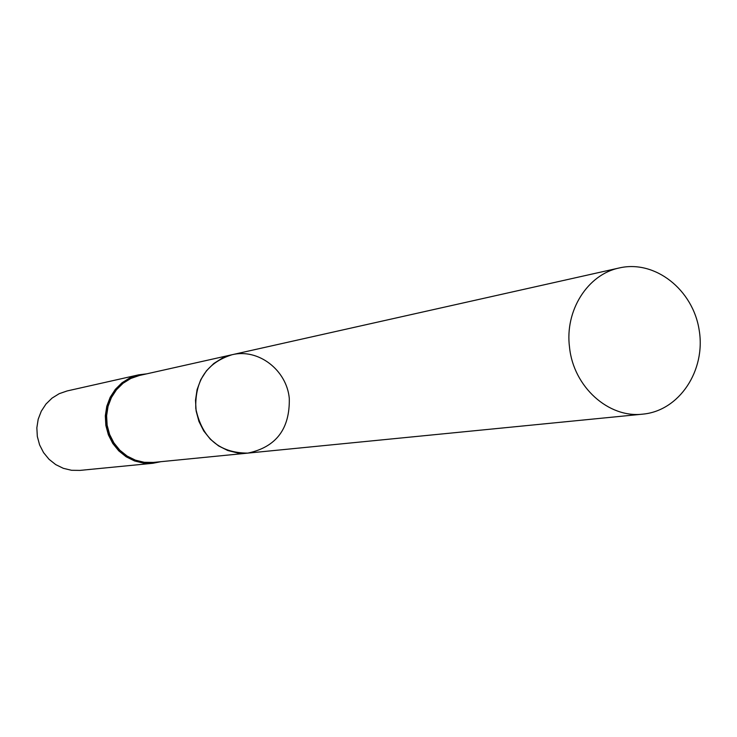 <?xml version="1.0" encoding="UTF-8"?>
<svg xmlns="http://www.w3.org/2000/svg" width="737" height="737" viewBox="0 0 737 737"><rect width="100%" height="100%" fill="white"/><g stroke="black" fill="none" stroke-linecap="round" stroke-linejoin="round"><path stroke-width="1.11" d="M289.291 398.349C289.963 428.879 276.126 447.138 247.789 453.117L237.664 452.96L227.751 450.51L218.511 445.867L210.377 439.252L203.744 430.961L198.916 421.38L196.125 410.96L195.508 400.2L197.092 389.587L200.796 379.629L206.443 370.803L213.767 363.507L222.408 358.071L231.971 354.746C258.282 348.168 286.675 369.992 289.291 398.349M67.15 390.942L59.218 393.678L52.051 398.109L45.98 404.042L41.281 411.2L38.186 419.242L36.85 427.81L37.329 436.488L39.595 444.89L43.557 452.601L49.011 459.271L55.708 464.596L63.336 468.327L71.535 470.289L79.918 470.399L152.835 463.287L160.841 461.694L152.835 463.287L143.604 463.149L134.576 460.957L126.165 456.793L118.777 450.86L112.752 443.425L108.376 434.83L105.861 425.479L105.317 415.806L106.782 406.271L110.172 397.317L115.331 389.366L122.01 382.779L129.896 377.869L138.611 374.847L146.727 373.843L138.611 374.847L67.15 390.942M247.789 453.117L153.351 462.431L144.277 462.302L135.396 460.155L127.123 456.065L119.855 450.233L113.922 442.919L109.62 434.471L107.141 425.267L106.607 415.76L108.044 406.382L111.388 397.575L116.464 389.762L123.033 383.286L130.799 378.459L139.376 375.492L231.971 354.746C206.904 362.696 194.844 380.651 195.802 408.62C202.067 438.183 219.396 453.015 247.789 453.117L642.876 414.13C608.578 418.404 573.46 386.824 569.535 347.357C564.625 310.581 587.684 274.321 619.375 267.936C655.027 259.673 693.001 289.678 699.173 330.093C705.982 370.416 679.33 410.813 642.876 414.13M144.673 374.304C120.868 375.953 102.296 400.587 106.496 425.369C110.283 450.233 135.636 467.792 158.75 461.896M231.971 354.746L619.375 267.936"/></g></svg>
